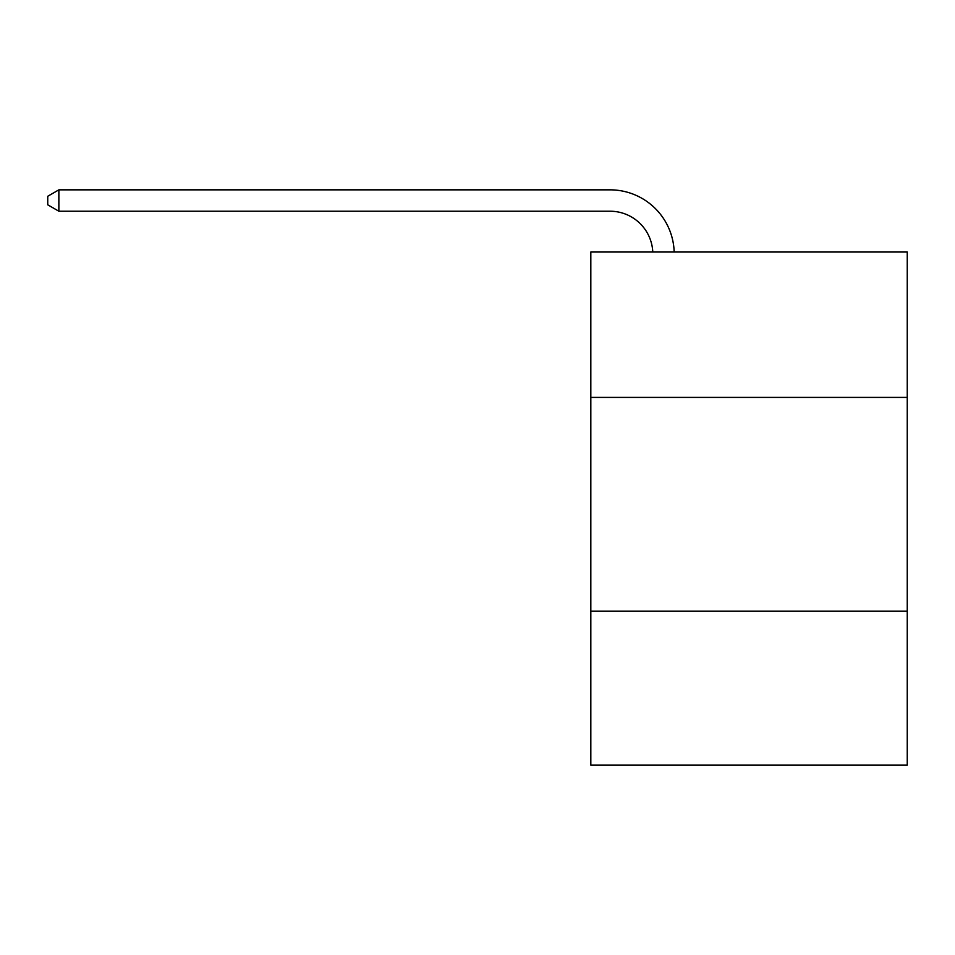 <?xml version="1.0" encoding="UTF-8"?>
<svg xmlns="http://www.w3.org/2000/svg" width="955" height="955" viewBox="0 0 955 955"><rect width="100%" height="100%" fill="white"/><g stroke="black" fill="none" stroke-linecap="round" stroke-linejoin="round"><path stroke-width="1.43" d="M907.25 397.411L907.25 252.025L590.823 252.025L590.823 397.411L907.25 397.411L907.25 765.158L590.823 765.158L590.823 397.411M907.25 611.212L590.823 611.212M610.054 211.222A42.76 42.76 0 0 1 652.778 252.025A42.76 42.76 0 0 0 610.054 211.222A42.76 42.76 0 0 1 652.778 252.025A42.76 42.76 0 0 0 610.054 211.222A42.76 42.76 0 0 1 652.778 252.025A42.76 42.76 0 0 0 610.054 211.222A42.76 42.76 0 0 1 652.778 252.025A42.76 42.76 0 0 0 610.054 211.222A42.76 42.76 0 0 1 652.778 252.025A42.76 42.76 0 0 0 610.054 211.222A42.76 42.76 0 0 1 652.778 252.025A42.76 42.76 0 0 0 610.054 211.222A42.76 42.76 0 0 1 652.778 252.025A42.76 42.76 0 0 0 610.054 211.222A42.76 42.76 0 0 1 652.778 252.025A42.76 42.76 0 0 0 610.054 211.222A42.76 42.76 0 0 1 652.778 252.025A42.76 42.76 0 0 0 610.054 211.222A42.76 42.76 0 0 1 652.778 252.025A42.76 42.76 0 0 0 610.054 211.222A42.76 42.76 0 0 1 652.778 252.025A42.76 42.76 0 0 0 610.054 211.222A42.76 42.76 0 0 1 652.778 252.025A42.76 42.76 0 0 0 610.054 211.222L58.864 211.222L47.75 204.812L47.75 196.264L58.864 189.842L610.054 189.842A64.14 64.14 0 0 1 674.17 252.025M58.864 211.222L58.864 189.842L610.054 189.842"/></g></svg>
